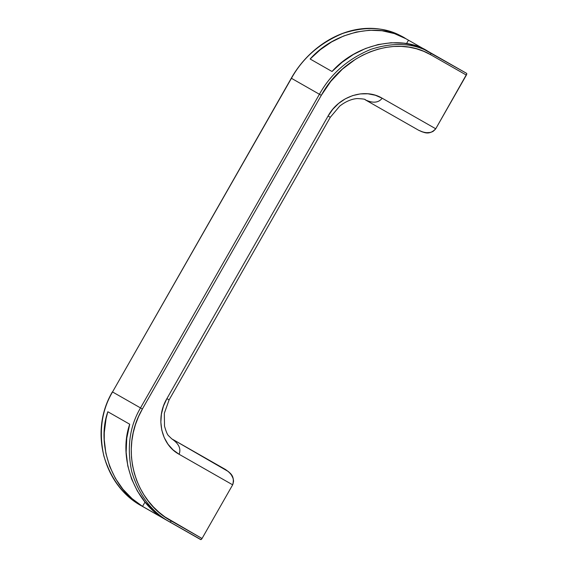 <?xml version="1.0" encoding="UTF-8"?>
<svg xmlns="http://www.w3.org/2000/svg" width="568" height="568" viewBox="0 0 568 568"><rect width="100%" height="100%" fill="white"/><g stroke="black" fill="none" stroke-linecap="round" stroke-linejoin="round"><path stroke-width="0.85" d="M171.77 438.851L228.471 471.625L231.176 474.55L233.164 478.462L233.59 481.153L232.66 484.823L202.038 538.507L200.916 539.6L142.036 506.159C105.03 486.662 88.154 432.88 112.393 391.877L140.509 407.916L319.415 94.26L291.441 78.299L112.535 391.955L140.509 407.916L319.415 94.26L291.441 78.299L112.535 391.955C101.594 410.565 98.683 431.857 103.816 455.834C110.93 479.243 123.668 496.013 142.036 506.159L170.017 522.12C151.649 511.974 138.904 495.197 131.797 471.795C126.664 447.818 129.568 426.525 140.509 407.916L319.415 94.26C330.711 73.939 347.822 58.98 370.748 49.395C394.05 41.847 414.086 43.04 430.856 52.966L466.562 73.329L466.761 73.989L435.741 128.78L433.057 131.442L430.551 132.443L426.149 132.727L422.251 131.89L418.744 130.313L365.181 99.769C365.742 99.265 363.122 98.86 357.329 98.569C354.659 98.704 347.95 99.663 339.7 106.117L330.285 117.306L169.108 399.879L164.329 413.263L164.514 426.121C166.055 431.538 167.397 434.733 168.526 435.699L171.77 438.851L225.333 469.402C228.947 472.462 235.365 474.827 232.66 484.823L202.038 538.507L164.968 516.937L158.969 512.237L153.431 506.961L148.369 501.09L143.889 494.742L140.033 487.983L136.824 480.791L134.289 473.187L132.507 465.348L131.485 457.332L131.258 449.125L131.854 440.811L133.26 432.61L135.482 424.537L138.542 416.607L142.398 408.988L321.303 95.332L330.803 81.38L342.362 69.175L355.589 59.207L362.725 55.181L370.201 51.823L377.826 49.246L385.558 47.463L393.397 46.491L401.271 46.384L408.953 47.151L416.458 48.791L423.742 51.326L430.658 54.72L466.371 75.09L435.741 128.78L382.186 98.228L375.313 95.246L367.901 93.791L360.233 93.912L352.6 95.616L345.301 98.832L338.62 103.433L332.805 109.248L328.077 116.049L166.9 398.622L163.449 406.155L161.404 414.122L160.851 422.223L161.795 430.139L164.216 437.573L168.007 444.24L173.034 449.87L179.105 454.272L232.66 484.823C234.804 479.264 232.362 474.131 225.333 469.402L171.77 438.851C178.799 443.58 181.242 448.72 179.105 454.272C181.242 448.72 178.799 443.58 171.77 438.851C178.799 443.58 181.242 448.72 179.105 454.272L232.66 484.823L202.038 538.507L171.429 521.055L170.017 522.12C151.649 511.974 138.904 495.197 131.797 471.795C126.664 447.818 129.568 426.525 140.509 407.916L142.398 408.988L321.303 95.332L319.415 94.26C330.711 73.939 347.822 58.98 370.748 49.395C394.05 41.847 414.086 43.04 430.856 52.966L466.562 73.329A1.626 0.703 119.7 0 1 466.371 75.09L435.741 128.78L382.186 98.228C378.494 102.9 372.828 103.412 365.181 99.769L418.744 130.313C426.39 133.963 432.056 133.452 435.741 128.78C428.542 136.185 423.21 131.875 418.744 130.313L365.181 99.769C372.828 103.412 378.494 102.9 382.186 98.228C364.755 87.621 338.819 96.162 328.077 116.049L330.285 117.306L328.077 116.049L166.9 398.622L169.108 399.879L166.9 398.622C155.249 417.991 161.099 444.666 179.105 454.272L232.66 484.823M202.038 538.507A1.626 0.703 119.7 0 1 200.625 539.572A1.626 0.703 119.7 0 0 202.038 538.507L171.429 521.055C135.276 501.92 118.549 449.579 142.398 408.988L321.303 95.332C342.731 55.408 394.093 33.093 430.658 54.72L430.856 52.966L427.818 51.227C403.401 34.96 357.918 42.302 332.031 71.497L342.213 62.189L353.431 54.464L365.536 48.493L378.125 44.552L391.082 42.749L403.848 43.232L410.117 44.354L422.166 48.365L466.562 73.329A1.626 0.703 119.7 0 1 466.371 75.09L430.658 54.72L430.856 52.966L427.818 51.227C403.401 34.96 357.918 42.302 332.031 71.497L310.135 59.008C336.022 29.813 381.504 22.471 405.921 38.738L430.366 52.682L408.47 40.193L406.51 43.637L408.47 40.193L430.366 52.682M466.371 75.09L430.658 54.72C394.093 33.093 342.731 55.408 321.303 95.332L291.441 78.299C302.73 57.979 319.841 43.019 342.774 33.434C366.076 25.887 386.112 27.079 402.882 37.005L405.921 38.738C381.504 22.471 336.022 29.813 310.135 59.008L332.031 71.497L310.135 59.008L320.324 49.693L331.549 41.961L343.654 35.997L356.299 32.049L369.235 30.253L382.058 30.757L394.426 33.604L405.921 38.738L402.882 37.005C386.112 27.079 366.076 25.887 342.774 33.434C319.841 43.019 302.73 57.979 291.441 78.299L112.535 391.955L291.299 78.221C313.571 38.603 362.547 14.449 402.882 37.005L408.47 40.193L406.51 43.637M120.267 485.817L119.166 484.44M129.724 424.232C117.59 458.603 135.695 503.383 164.45 518.882L142.554 506.393C113.799 490.894 95.694 446.107 107.828 411.743L129.724 424.232L126.763 438.212L126.146 452.277L127.793 465.916L131.613 479.009L137.357 491L144.932 501.842L154.013 511.165L164.45 518.882L142.554 506.393L132.11 498.676L123.015 489.325L115.453 478.49L109.688 466.442L105.889 453.378L104.242 439.66L104.271 432.639L106.06 418.673L107.828 411.743L129.724 424.232C117.59 458.603 135.695 503.383 164.45 518.882L142.554 506.393C113.799 490.894 95.694 446.107 107.828 411.743L129.724 424.232M171.429 521.055L170.017 522.12L200.625 539.572L142.036 506.159C123.668 496.013 110.93 479.243 103.816 455.834C98.683 431.857 101.594 410.565 112.535 391.955L140.509 407.916C129.568 426.525 126.664 447.818 131.797 471.795C138.904 495.197 151.649 511.974 170.017 522.12L171.429 521.055C135.276 501.92 118.549 449.579 142.398 408.988M145.06 501.998L142.554 506.393M405.921 38.738L408.47 40.193M435.741 128.78L382.186 98.228C364.755 87.621 338.819 96.162 328.077 116.049L166.9 398.622C155.249 417.991 161.099 444.666 179.105 454.272M112.535 391.955C101.594 410.565 98.683 431.857 103.816 455.834C110.93 479.243 123.668 496.013 142.036 506.159M402.882 37.005C386.112 27.079 366.076 25.887 342.774 33.434C319.841 43.019 302.73 57.979 291.441 78.299M321.303 95.332L319.415 94.26C330.711 73.939 347.822 58.98 370.748 49.395C394.05 41.847 414.086 43.04 430.856 52.966L430.658 54.72M382.186 98.228C378.494 102.9 372.828 103.412 365.181 99.769"/></g></svg>
